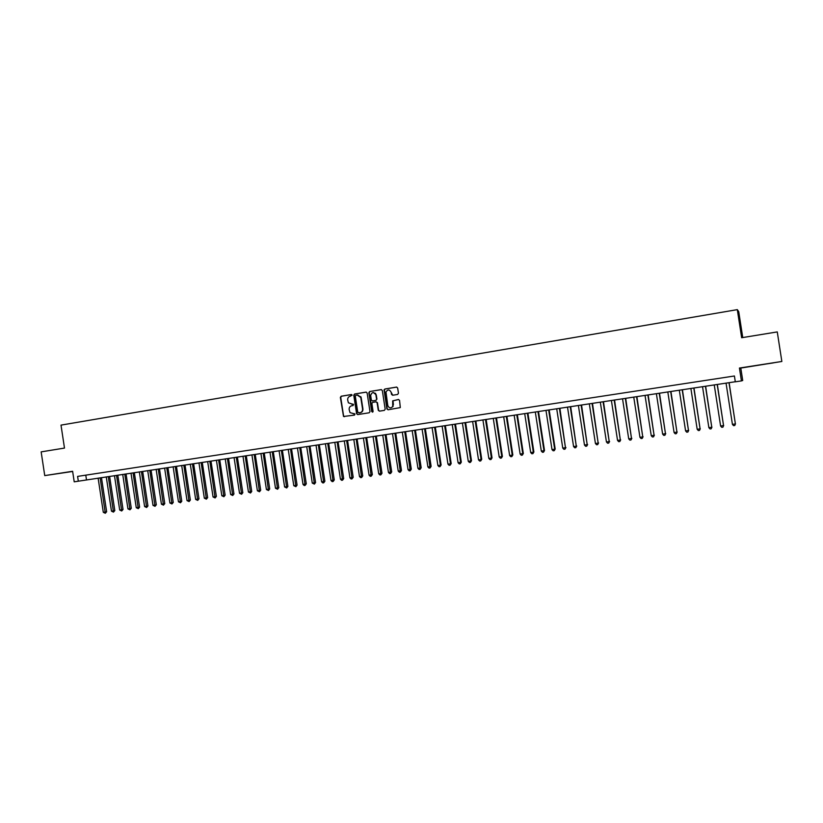 <?xml version="1.0" encoding="UTF-8"?>
<svg xmlns="http://www.w3.org/2000/svg" width="823" height="823" viewBox="0 0 823 823"><rect width="100%" height="100%" fill="white"/><g stroke="black" fill="none" stroke-linecap="round" stroke-linejoin="round"><path stroke-width="1.23" d="M352.151 395.153L351.37 394.546L341.164 396.223L340.362 397.406L343.52 416.489L354.507 415.111L354.98 414L350.022 412.632L349.147 409.545C349.034 407.519 349.888 406.264 351.73 405.76L353.046 405.544L353.54 404.494L348.376 402.807L347.687 399.988C347.573 397.972 348.427 396.707 350.259 396.202L352.151 395.153M765.791 364.044L773.27 362.912L765.791 364.044M62.034 472.988L71.539 471.558L62.034 472.988M397.632 394.443L398.455 393.24L397.653 387.972L396.501 387.098L384.866 389.012L384.053 389.814L386.903 408.908L388.045 409.792L400.307 407.58L399.556 400.379L398.404 399.494L392.674 400.863L392.736 406.511C390.658 408.558 389.012 408.218 387.787 405.492L385.966 391.974C387.859 389.238 389.588 389.351 391.172 392.324L391.491 394.371L392.633 395.256L397.632 394.443M781.85 361.472L777.272 331.916L741.657 337.728L737.305 309.633L61.005 425.121L64.482 448.072L41.15 451.878L44.74 475.601L72.619 471.281L74.214 481.825L78.329 481.198L77.599 476.404L734.414 375.988L735.309 381.821L741.43 380.905L742.716 380.483L740.793 368.066L781.85 361.472L739.435 368.046L741.43 380.905M367.13 393.003L365.998 392.129L354.569 394.011L353.767 395.205L356.596 413.722L357.717 414.597L369.157 412.786L369.99 411.675L367.13 393.003M369.65 391.522L381.183 389.629L382.325 390.503L385.185 409.175L384.362 410.368L379.403 411.161L378.271 410.276L377.109 402.714L375.977 401.84L372.706 402.365L371.883 403.404L373.097 411.551L371.729 411.634L368.838 392.725L369.65 391.522L381.45 389.618M44.74 475.601L72.64 471.466M375.535 393.826L375.453 393.24M742.747 337.543L738.735 311.66L737.305 309.633M360.999 397.828L360.813 396.645M78.329 481.198L735.299 381.738M85.777 475.149L86.497 479.891M376.584 399.494L375.751 400.389L372.49 400.924L371.348 400.04L370.659 395.39C372.089 391.841 373.837 391.666 375.916 394.875L376.574 399.196M739.435 368.046L740.793 368.066M353.026 404.103L351.874 404.288M354.446 413.66L353.334 413.835M351.586 394.546L341.535 396.202L340.743 397.386L343.561 415.81L344.487 416.695M366.266 392.118L354.939 393.991L354.127 395.184L356.966 413.681L357.902 414.566M355.855 395.277L355.289 396.11L357.779 412.374L359.97 412.765C361.811 412.272 362.676 411.006 362.562 408.969L360.783 397.499L357.254 395.05L355.855 395.277M357.738 395.009L361.143 397.468L362.922 408.938C363.036 410.965 362.171 412.23 360.33 412.724L358.921 412.951M376.121 401.83L377.459 402.684L378.621 410.245L379.568 411.13M370 391.511L369.188 392.705L372.665 412.21M376.924 399.165L376.265 394.855L373.313 392.499M376.584 399.474L376.101 400.359L372.84 400.894M391.172 392.324L392.725 395.235M390.874 407.848L393.065 406.48L393.065 404.649M398.63 399.484L393.013 400.832L393.394 404.618M396.779 387.088L385.205 389.001L384.392 389.793L387.242 408.866L388.199 409.761M98.122 478.132L103.307 512.317L105.344 512.029L106.64 511.752L101.466 477.618M106.64 511.752L105.303 513.254L100.149 477.824M105.303 513.254L103.307 512.317M106.27 476.898L111.475 511.176L113.523 510.888L114.808 510.61L109.613 476.394M114.808 510.61L113.481 512.112L108.317 476.589M113.481 512.112L111.475 511.176M114.469 475.653L119.695 510.023L121.753 509.735L123.028 509.468L117.812 475.149M123.028 509.468L121.701 510.97L116.527 475.344M121.701 510.97L119.695 510.023M122.72 474.408L127.946 508.871L130.024 508.583L131.279 508.305L126.053 473.904M131.279 508.305L129.962 509.818L124.787 474.099M129.962 509.818L127.946 508.871M131.001 473.153L136.258 507.709L138.336 507.421L139.581 507.143L134.344 472.649M139.581 507.143L138.274 508.665L133.079 472.834M138.274 508.665L136.258 507.709M139.334 471.888L144.601 506.546L146.7 506.248L147.934 505.98L142.677 471.384M147.934 505.98L146.628 507.493L141.433 471.579M146.628 507.493L144.601 506.546M147.718 470.622L152.996 505.363L155.105 505.075L156.319 504.808L151.051 470.118M156.319 504.808L155.022 506.32L149.817 470.303M155.022 506.32L152.996 505.363M156.144 469.347L161.431 504.19L163.551 503.892L164.765 503.625L159.477 468.843M164.765 503.625L163.468 505.147L158.253 469.028M163.468 505.147L161.431 504.19M164.61 468.071L169.919 502.997L172.048 502.709L173.242 502.442L167.943 467.567M173.242 502.442L171.956 503.964L166.74 467.752M171.956 503.964L169.919 502.997M173.128 466.785L178.457 501.814L180.597 501.505L181.77 501.248L176.451 466.281M181.77 501.248L180.494 502.771L175.258 466.456M180.494 502.771L178.457 501.814M181.688 465.489L187.037 500.61L189.187 500.312L190.35 500.045L185.021 464.985M190.35 500.045L189.084 501.577L183.838 465.16M189.084 501.577L187.037 500.61M190.298 464.182L195.658 499.407L197.818 499.098L198.981 498.841L193.621 463.678M198.981 498.841L197.715 500.374L192.459 463.853M197.715 500.374L195.658 499.407M198.96 462.876L204.33 498.193L206.511 497.884L207.643 497.627L202.283 462.372M207.643 497.627L206.388 499.16L201.131 462.547M206.388 499.16L204.33 498.193M207.663 461.559L213.054 496.969L215.245 496.67L216.367 496.413L210.986 461.055M216.367 496.413L215.112 497.946L209.844 461.23M215.112 497.946L213.054 496.969M216.418 460.232L221.829 495.744L224.021 495.436L225.132 495.179L219.741 459.728M225.132 495.179L223.887 496.722L218.609 459.903M223.887 496.722L221.829 495.744M225.224 458.905L230.646 494.51L232.858 494.201L233.948 493.954L228.537 458.401M233.948 493.954L232.714 495.497L227.426 458.565M232.714 495.497L230.646 494.51M234.071 457.557L239.514 493.275L241.736 492.956L242.816 492.71L237.384 457.063M242.816 492.71L241.592 494.253L236.294 457.228M241.592 494.253L239.514 493.275M242.97 456.22L248.433 492.02L250.665 491.712L251.735 491.465L246.283 455.716M251.735 491.465L250.511 493.008L245.203 455.88M250.511 493.008L248.433 492.02M251.92 454.862L257.393 490.775L259.646 490.457L260.696 490.21L255.233 454.358M260.696 490.21L259.482 491.763L254.173 454.522M259.482 491.763L257.393 490.775M260.922 453.494L266.415 489.51L268.679 489.191L269.718 488.944L264.234 453M269.718 488.944L268.504 490.508L263.185 453.154M268.504 490.508L266.415 489.51M269.975 452.125L275.489 488.245L277.762 487.926L278.781 487.679L273.277 451.632M278.781 487.679L277.577 489.243L272.248 451.786M277.577 489.243L275.489 488.245M279.079 450.757L284.604 486.969L286.898 486.65L287.896 486.403L282.382 450.253M287.896 486.403L286.713 487.967L281.363 450.407M286.713 487.967L284.604 486.969M288.235 449.368L293.78 485.683L296.085 485.364L297.072 485.128L291.537 448.864M297.072 485.128L295.889 486.691L290.529 449.019M295.889 486.691L293.78 485.683M297.442 447.969L303.008 484.397L305.323 484.068L306.29 483.831L300.745 447.475M306.29 483.831L305.117 485.395L299.757 447.619M305.117 485.395L304.191 485.529L303.008 484.397M306.701 446.57L312.277 483.101L314.612 482.772L315.569 482.535L309.993 446.076M315.569 482.535L314.396 484.109L309.026 446.22M314.396 484.109L312.277 483.101M316.022 445.161L321.608 481.794L323.953 481.465L324.89 481.229L319.303 444.667M324.89 481.229L323.737 482.803L318.357 444.811M323.737 482.803L322.801 482.936L321.608 481.794M325.383 443.751L331 480.478L333.346 480.148L334.272 479.922L328.675 443.247M334.272 479.922L333.12 481.496L327.739 443.391M333.12 481.496L332.183 481.63L331 480.478M334.807 442.321L340.434 479.161L342.8 478.832L343.705 478.605L338.088 441.828M343.705 478.605L342.563 480.179L337.173 441.961M342.563 480.179L341.617 480.313L340.434 479.161M344.281 440.891L349.929 477.834L352.306 477.505L353.201 477.278L347.563 440.398M353.201 477.278L352.059 478.852L346.658 440.531M352.059 478.852L351.112 478.986L349.929 477.834M353.808 439.451L359.476 476.496L361.873 476.167L362.737 475.941L357.089 438.947M362.737 475.941L361.616 477.525L356.205 439.081M361.616 477.525L360.659 477.659L359.476 476.496M363.396 438.001L369.074 475.159L371.492 474.82L372.346 474.593L366.667 437.507M372.346 474.593L371.224 476.188L365.803 437.63M371.224 476.188L370.257 476.322L369.074 475.159M373.035 436.54L378.734 473.801L381.162 473.472L381.995 473.246L376.306 436.046M381.995 473.246L380.884 474.84L375.453 436.169M380.884 474.84L379.917 474.974L378.734 473.801M382.736 435.069L388.456 472.443L390.894 472.104L391.707 471.888L385.997 434.575M376.029 394.865L375.545 393.343M391.707 471.888L390.606 473.482L385.164 434.698M390.606 473.482L389.639 473.616L388.456 472.443M392.489 433.598L398.229 471.085L400.678 470.735L401.48 470.519L395.75 433.104M401.48 470.519L400.389 472.114L394.937 433.227M400.389 472.114L399.412 472.258L398.229 471.085M402.303 432.116L408.054 469.707L410.523 469.367L411.305 469.151L405.554 431.622M411.305 469.151L410.224 470.746L404.762 431.736M410.224 470.746L409.237 470.879L408.054 469.707M412.169 430.614L417.94 468.328L420.43 467.978L421.191 467.762L415.42 430.131M421.191 467.762L420.121 469.367L414.648 430.244M420.121 469.367L419.123 469.501L417.94 468.328M422.096 429.112L427.888 466.929L430.388 466.59L431.129 466.374L425.347 428.629M431.129 466.374L430.069 467.978L424.586 428.742M430.069 467.978L429.071 468.122L427.888 466.929M432.085 427.61L437.898 465.53L440.408 465.18L441.128 464.974L435.326 427.116M441.128 464.974L440.079 466.579L440.408 465.18L434.585 427.23M440.079 466.579L439.071 466.723L437.898 465.53M442.126 426.088L447.959 464.131L450.49 463.771L451.189 463.575L445.366 425.594M451.189 463.575L450.15 465.18L450.49 463.771L444.646 425.707M450.15 465.18L449.142 465.324L447.959 464.131M452.239 424.555L458.082 462.711L460.623 462.361L461.312 462.156L455.469 424.071M461.312 462.156L460.283 463.771L460.623 462.361L454.769 424.174M460.283 463.771L459.265 463.905L458.082 462.711M462.403 423.022L468.266 461.291L470.828 460.931L471.486 460.736L465.633 422.528M471.486 460.736L470.468 462.351L470.828 460.931L464.954 422.631M470.468 462.351L469.449 462.485L468.266 461.291M472.628 421.469L478.513 459.851L481.085 459.491L481.733 459.296L475.848 420.985M481.733 459.296L480.725 460.921L481.085 459.491L475.19 421.088M480.725 460.921L479.696 461.065L478.513 459.851M482.916 419.915L488.821 458.411L491.413 458.051L492.041 457.855L486.136 419.432M492.041 457.855L491.033 459.481L491.413 458.051L485.498 419.524M491.033 459.481L490.004 459.625L488.821 458.411M493.265 418.351L499.201 456.96L501.804 456.6L502.4 456.405L496.485 417.868M502.4 456.405L501.413 458.03L501.804 456.6L495.868 417.961M501.413 458.03L500.374 458.174L499.201 456.96M503.686 416.777L509.632 455.51L512.245 455.14L512.832 454.954L506.896 416.284M512.832 454.954L511.855 456.58L512.245 455.14L506.299 416.376M511.855 456.58L510.805 456.724L509.632 455.51M514.159 415.193L520.126 454.039L522.759 453.668L523.325 453.483L517.358 414.699M523.325 453.483L522.348 455.119L522.759 453.668L516.782 414.792M522.348 455.119L521.298 455.263L520.126 454.039M524.704 413.599L530.691 452.557L533.335 452.187L533.88 452.012L527.903 413.115M533.88 452.012L532.923 453.638L533.335 452.187L527.348 413.197M532.923 453.638L531.864 453.792L530.691 452.557M535.3 411.994L541.308 451.076L543.982 450.706L544.497 450.52L538.499 411.51M544.497 450.52L543.55 452.156L543.982 450.706L537.964 411.593M543.55 452.156L542.48 452.311L541.308 451.076M545.978 410.379L552.007 449.584L554.681 449.204L555.186 449.029L549.167 409.895M555.186 449.029L554.249 450.665L554.681 449.204L548.653 409.967M554.249 450.665L553.169 450.819L552.007 449.584M556.708 408.753L562.757 448.072L565.463 447.702L559.897 408.27M565.936 447.527L565.01 449.163L565.463 447.702L559.403 408.342M565.01 449.163L563.93 449.317L562.757 448.072M567.51 407.118L573.58 446.56L576.295 446.179L570.689 406.634M576.748 446.015L575.833 447.661L576.295 446.179L570.226 406.706M575.833 447.661L574.752 447.805L573.58 446.56M578.384 405.472L584.474 445.037L587.2 444.657L581.552 404.998M587.632 444.492L586.727 446.138L587.2 444.657L581.11 405.06M586.727 446.138L585.637 446.292L584.474 445.037M589.319 403.815L595.43 443.504L598.177 443.124L592.478 403.342M598.578 442.959L597.693 444.605L598.177 443.124L592.066 403.404M597.693 444.605L596.593 444.759L595.43 443.504M600.317 402.159L606.448 441.972L609.215 441.581L603.475 401.675M609.596 441.416L608.722 443.072L609.215 441.581L603.084 401.737M608.722 443.072L607.621 443.227L606.448 441.972M611.396 400.482L617.548 440.418L620.336 440.027L614.544 399.999M620.686 439.863L619.822 441.529L620.336 440.027L614.174 400.06M619.822 441.529L618.711 441.684L617.548 440.418M622.538 398.795L628.71 438.854L631.508 438.464L625.686 398.322M631.848 438.309L630.994 439.966L631.508 438.464L625.336 398.373M630.994 439.966L629.873 440.12L628.71 438.854M633.751 397.098L639.944 437.28L642.763 436.89L636.889 396.624M643.072 436.735L642.228 438.402L642.763 436.89L636.56 396.676M642.228 438.402L641.107 438.556L639.944 437.28M645.026 395.39L651.25 435.706L654.09 435.305L648.164 394.917M654.367 435.161L653.544 436.828L654.09 435.305L647.866 394.958M653.544 436.828L652.413 436.982L651.25 435.706M656.384 393.672L662.628 434.112L665.478 433.711L659.511 393.199M665.735 433.567L664.922 435.233L665.478 433.711L659.233 393.24M664.922 435.233L663.78 435.398L662.628 434.112M667.813 391.943L674.078 432.517L676.948 432.116L670.93 391.47M677.185 431.962L676.383 433.639L676.948 432.116L670.683 391.511M676.383 433.639L675.23 433.803L674.078 432.517M679.314 390.205L685.59 430.902L688.491 430.501L682.421 389.732M688.697 430.357L687.905 432.034L688.491 430.501L682.195 389.773M687.905 432.034L686.752 432.198L685.59 430.902M690.888 388.456L697.184 429.277L700.095 428.876L693.984 387.983M700.28 428.732L699.509 430.419L700.095 428.876L693.789 388.014M699.509 430.419L698.346 430.573L697.184 429.277M702.533 386.697L708.86 427.651L711.782 427.24L705.63 386.224M711.946 427.106L711.185 428.793L711.782 427.24L705.455 386.254M711.185 428.793L710.012 428.948L708.86 427.651M714.251 384.917L720.598 426.005L723.551 425.594L717.337 384.454M723.674 425.46L722.933 427.147L723.551 425.594L717.193 384.475M722.933 427.147L721.75 427.312L720.598 426.005M726.051 383.137L732.419 424.359L735.392 423.938L729.127 382.664M735.484 423.814L734.754 425.501L735.392 423.938L729.013 382.685M734.754 425.501L733.571 425.666L732.419 424.359"/></g></svg>

